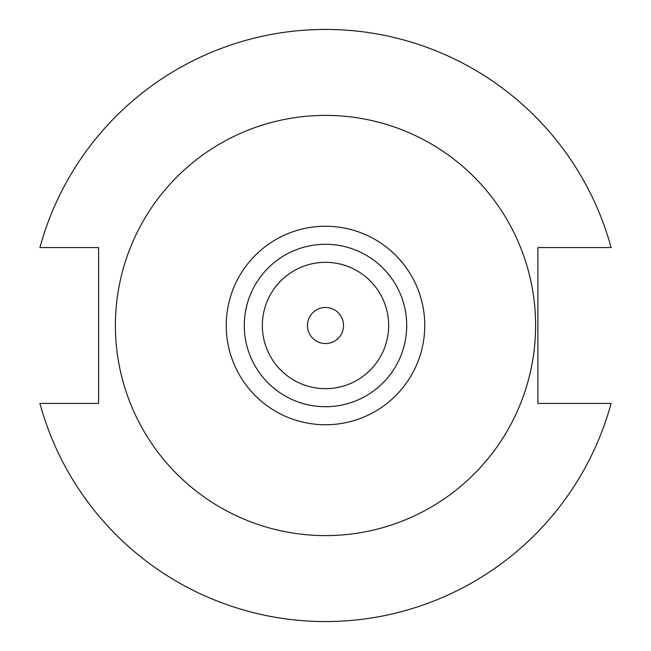 <?xml version="1.0" encoding="UTF-8"?>
<svg xmlns="http://www.w3.org/2000/svg" width="651" height="651" viewBox="0 0 651 651"><rect width="100%" height="100%" fill="white"/><g stroke="black" fill="none" stroke-linecap="round" stroke-linejoin="round"><path stroke-width="0.98" d="M343.549 325.5A18.049 18.049 0 0 1 325.5 343.549A18.049 18.049 0 0 1 307.451 325.5A18.049 18.049 0 0 1 325.5 307.451A18.049 18.049 0 0 1 343.549 325.5M535.602 325.5A210.102 210.102 0 0 0 325.5 115.398A210.102 210.102 0 0 0 115.398 325.5A210.102 210.102 0 0 0 325.5 535.602A210.102 210.102 0 0 0 535.602 325.5M406.712 325.5A81.212 81.212 0 0 0 325.5 244.288A81.212 81.212 0 0 0 244.288 325.5A81.212 81.212 0 0 0 325.5 406.712A81.212 81.212 0 0 0 406.712 325.5M388.663 325.5A63.163 63.163 0 0 0 325.5 262.337A63.163 63.163 0 0 0 262.337 325.5A63.163 63.163 0 0 0 325.5 388.663A63.163 63.163 0 0 0 388.663 325.5M39.89 403.433A296.05 296.05 0 0 0 611.11 403.433L537.897 403.433L537.897 247.567L611.11 247.567A296.05 296.05 0 0 0 39.89 247.567L98.586 247.567L98.586 403.433L39.89 403.433M424.761 325.5A99.261 99.261 0 0 1 325.5 424.761A99.261 99.261 0 0 1 226.239 325.5A99.261 99.261 0 0 1 325.5 226.239A99.261 99.261 0 0 1 424.761 325.5"/></g></svg>

